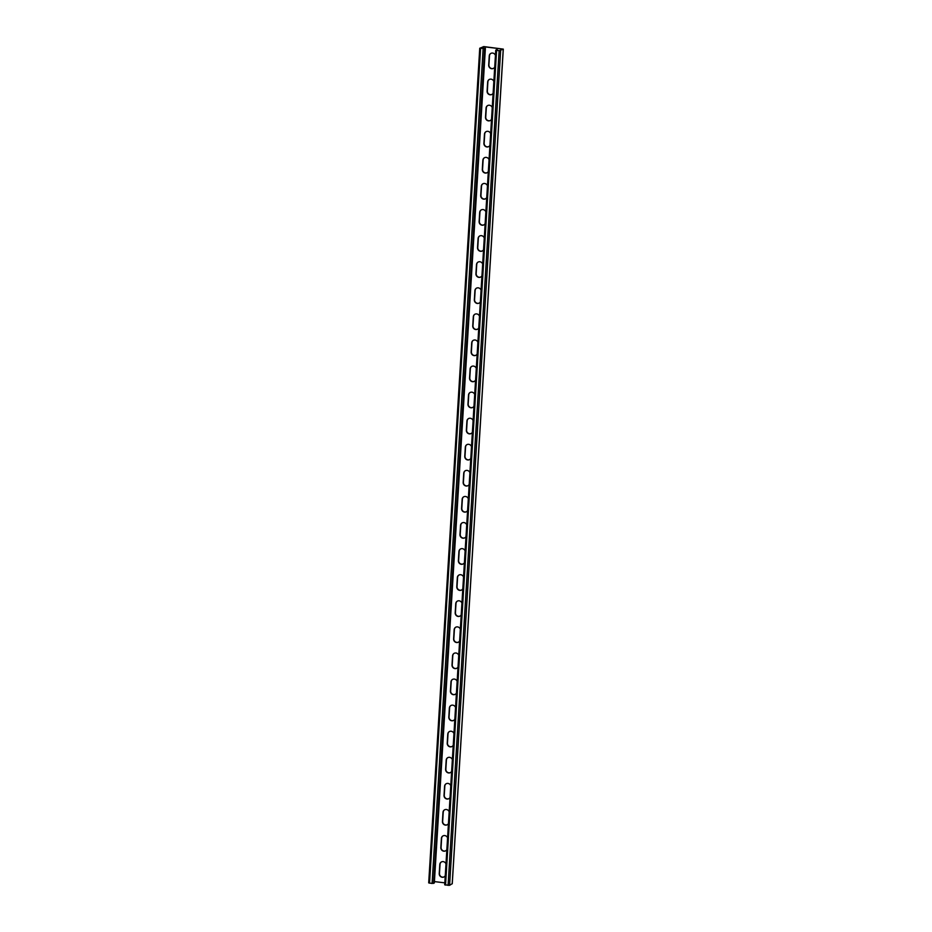 <?xml version="1.0" encoding="UTF-8"?>
<svg xmlns="http://www.w3.org/2000/svg" width="932" height="932" viewBox="0 0 932 932"><rect width="100%" height="100%" fill="white"/><g stroke="black" fill="none" stroke-linecap="round" stroke-linejoin="round"><path stroke-width="1.4" d="M485.386 48.324L479.747 48.243L483.918 46.6L503.303 49.116L499.133 50.759L495.754 50.177L496.558 49.676L497.327 49.769L496.453 50.27L499.75 50.666L502.604 49.023L483.289 46.693L480.446 48.336L485.386 48.324L434.335 882.965L432.087 883.466L428.697 882.884L479.794 48.313M445.263 875.637A3.332 3.134 60 0 1 439.24 873.634L439.799 864.512A3.332 3.134 60 0 1 445.985 863.976M446.859 849.553A3.332 3.134 60 0 1 440.836 847.561L441.395 838.427A3.332 3.134 60 0 1 447.57 837.891M467.596 510.48A3.332 3.134 60 0 1 461.573 508.488L462.132 499.354A3.332 3.134 60 0 1 468.318 498.818M469.192 484.395A3.332 3.134 60 0 1 463.169 482.403L463.728 473.27A3.332 3.134 60 0 1 469.914 472.745M466 536.564A3.332 3.134 60 0 1 459.977 534.56L460.536 525.438A3.332 3.134 60 0 1 466.722 524.902M464.416 562.648A3.332 3.134 60 0 1 458.381 560.645L458.94 551.523A3.332 3.134 60 0 1 465.126 550.987M462.82 588.733A3.332 3.134 60 0 1 456.785 586.729L457.344 577.595A3.332 3.134 60 0 1 463.53 577.071M461.224 614.817A3.332 3.134 60 0 1 455.2 612.813L455.748 603.68A3.332 3.134 60 0 1 461.934 603.155M459.627 640.901A3.332 3.134 60 0 1 453.604 638.898L454.152 629.764A3.332 3.134 60 0 1 460.338 629.24M458.031 666.974A3.332 3.134 60 0 1 452.008 664.982L452.568 655.848A3.332 3.134 60 0 1 458.742 655.324M456.435 693.058A3.332 3.134 60 0 1 450.412 691.055L450.972 681.933A3.332 3.134 60 0 1 457.146 681.397M454.839 719.143A3.332 3.134 60 0 1 448.816 717.139L449.375 708.017A3.332 3.134 60 0 1 455.55 707.481M453.243 745.227A3.332 3.134 60 0 1 447.22 743.223L447.779 734.101A3.332 3.134 60 0 1 453.954 733.566M451.647 771.312A3.332 3.134 60 0 1 445.624 769.308L446.183 760.174A3.332 3.134 60 0 1 452.358 759.65M450.051 797.396A3.332 3.134 60 0 1 444.028 795.392L444.587 786.259A3.332 3.134 60 0 1 450.762 785.734M448.455 823.48A3.332 3.134 60 0 1 442.432 821.476L442.991 812.343A3.332 3.134 60 0 1 449.166 811.819M444.82 882.849L434.405 881.59M483.172 48.662L483.289 46.693M495.44 55.419A3.332 3.134 -120 0 0 489.253 55.943L488.694 65.077A3.332 3.134 -120 0 0 494.717 67.081M493.844 81.503A3.332 3.134 -120 0 0 487.657 82.028L487.098 91.161A3.332 3.134 -120 0 0 493.121 93.165M473.095 420.577A3.332 3.134 -120 0 0 466.92 421.101L466.361 430.235A3.332 3.134 -120 0 0 472.384 432.238M471.51 446.661A3.332 3.134 -120 0 0 465.324 447.185L464.765 456.319A3.332 3.134 -120 0 0 470.788 458.323M474.691 394.492A3.332 3.134 -120 0 0 468.516 395.028L467.957 404.15A3.332 3.134 -120 0 0 473.98 406.154M476.287 368.408A3.332 3.134 -120 0 0 470.112 368.944L469.553 378.066A3.332 3.134 -120 0 0 475.576 380.07M477.883 342.324A3.332 3.134 -120 0 0 471.709 342.86L471.149 351.981A3.332 3.134 -120 0 0 477.172 353.985M479.479 316.239A3.332 3.134 -120 0 0 473.305 316.775L472.745 325.909A3.332 3.134 -120 0 0 478.768 327.901M481.075 290.167A3.332 3.134 -120 0 0 474.901 290.691L474.341 299.824A3.332 3.134 -120 0 0 480.364 301.828M482.671 264.082A3.332 3.134 -120 0 0 476.497 264.606L475.937 273.74A3.332 3.134 -120 0 0 481.961 275.744M484.267 237.998A3.332 3.134 -120 0 0 478.093 238.522L477.534 247.656A3.332 3.134 -120 0 0 483.557 249.66M485.863 211.913A3.332 3.134 -120 0 0 479.677 212.449L479.13 221.571A3.332 3.134 -120 0 0 485.153 223.575M487.459 185.829A3.332 3.134 -120 0 0 481.273 186.365L480.714 195.487A3.332 3.134 -120 0 0 486.749 197.491M489.055 159.745A3.332 3.134 -120 0 0 482.869 160.281L482.31 169.403A3.332 3.134 -120 0 0 488.345 171.406M490.651 133.672A3.332 3.134 -120 0 0 484.465 134.196L483.906 143.33A3.332 3.134 -120 0 0 489.929 145.322M492.247 107.588A3.332 3.134 -120 0 0 486.061 108.112L485.502 117.246A3.332 3.134 -120 0 0 491.525 119.249M444.203 876.837A3.332 3.134 60 0 1 439.485 873.505L440.032 864.372A3.332 3.134 60 0 1 441.43 861.937M445.799 850.753A3.332 3.134 60 0 1 441.069 847.421L441.628 838.287A3.332 3.134 60 0 1 443.026 835.864M466.536 511.68A3.332 3.134 60 0 1 461.818 508.348L462.377 499.214A3.332 3.134 60 0 1 463.763 496.791M468.132 485.595A3.332 3.134 60 0 1 463.414 482.263L463.961 473.13A3.332 3.134 60 0 1 465.359 470.707M464.94 537.764A3.332 3.134 60 0 1 460.222 534.432L460.781 525.298A3.332 3.134 60 0 1 462.167 522.864M463.344 563.848A3.332 3.134 60 0 1 458.626 560.505L459.185 551.383A3.332 3.134 60 0 1 460.571 548.948M461.748 589.921A3.332 3.134 60 0 1 457.03 586.589L457.589 577.467A3.332 3.134 60 0 1 458.975 575.032M460.152 616.005A3.332 3.134 60 0 1 455.433 612.673L455.993 603.552A3.332 3.134 60 0 1 457.379 601.117M458.556 642.09A3.332 3.134 60 0 1 453.837 638.758L454.397 629.624A3.332 3.134 60 0 1 455.783 627.201M456.96 668.174A3.332 3.134 60 0 1 452.241 664.842L452.801 655.709A3.332 3.134 60 0 1 454.187 653.285M455.375 694.258A3.332 3.134 60 0 1 450.645 690.927L451.205 681.793A3.332 3.134 60 0 1 452.591 679.358M453.779 720.343A3.332 3.134 60 0 1 449.049 717.011L449.608 707.877A3.332 3.134 60 0 1 450.995 705.442M452.183 746.416A3.332 3.134 60 0 1 447.453 743.084L448.012 733.962A3.332 3.134 60 0 1 449.399 731.527M450.587 772.5A3.332 3.134 60 0 1 445.857 769.168L446.416 760.046A3.332 3.134 60 0 1 447.814 757.611M448.991 798.584A3.332 3.134 60 0 1 444.261 795.252L444.82 786.119A3.332 3.134 60 0 1 446.218 783.696M447.395 824.669A3.332 3.134 60 0 1 442.665 821.337L443.224 812.203A3.332 3.134 60 0 1 444.622 809.78M490.884 53.38A3.332 3.134 -120 0 0 489.486 55.815L488.927 64.937A3.332 3.134 -120 0 0 493.657 68.269M489.288 79.465A3.332 3.134 -120 0 0 487.89 81.9L487.343 91.021A3.332 3.134 -120 0 0 492.061 94.353M468.551 418.538A3.332 3.134 -120 0 0 467.153 420.973L466.594 430.095A3.332 3.134 -120 0 0 471.324 433.427M466.955 444.622A3.332 3.134 -120 0 0 465.557 447.045L464.998 456.179A3.332 3.134 -120 0 0 469.728 459.511M470.147 392.454A3.332 3.134 -120 0 0 468.749 394.888L468.19 404.01A3.332 3.134 -120 0 0 472.92 407.342M471.743 366.369A3.332 3.134 -120 0 0 470.345 368.804L469.786 377.938A3.332 3.134 -120 0 0 474.516 381.27M473.328 340.285A3.332 3.134 -120 0 0 471.942 342.72L471.382 351.853A3.332 3.134 -120 0 0 476.112 355.185M474.924 314.212A3.332 3.134 -120 0 0 473.538 316.635L472.978 325.769A3.332 3.134 -120 0 0 477.708 329.101M476.52 288.128A3.332 3.134 -120 0 0 475.134 290.551L474.574 299.685A3.332 3.134 -120 0 0 479.304 303.017M478.116 262.043A3.332 3.134 -120 0 0 476.73 264.478L476.17 273.6A3.332 3.134 -120 0 0 480.9 276.932M479.712 235.959A3.332 3.134 -120 0 0 478.326 238.394L477.767 247.516A3.332 3.134 -120 0 0 482.485 250.848M481.308 209.875A3.332 3.134 -120 0 0 479.922 212.31L479.363 221.432A3.332 3.134 -120 0 0 484.081 224.763M482.904 183.79A3.332 3.134 -120 0 0 481.518 186.225L480.959 195.359A3.332 3.134 -120 0 0 485.677 198.691M484.5 157.706A3.332 3.134 -120 0 0 483.114 160.141L482.555 169.275A3.332 3.134 -120 0 0 487.273 172.606M486.096 131.633A3.332 3.134 -120 0 0 484.71 134.057L484.151 143.19A3.332 3.134 -120 0 0 488.869 146.522M487.692 105.549A3.332 3.134 -120 0 0 486.306 107.972L485.747 117.106A3.332 3.134 -120 0 0 490.465 120.438M497.327 49.769L497.222 50.363M452.206 883.687L449.585 885.33L444.704 884.817L495.801 50.246M484.628 48.755L433.578 883.408M480.586 48.522L429.536 883.163M483.125 48.825L432.087 883.466M503.245 49.175L452.195 883.827M500.635 50.689L449.585 885.33M499.133 50.759L448.082 885.4M496.593 50.456L445.543 885.097M479.747 48.243L428.697 882.884M503.303 49.116L452.253 883.757M495.754 50.177L444.704 884.817"/></g></svg>
